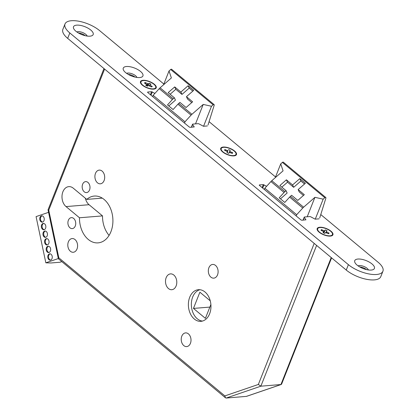<?xml version="1.0" encoding="UTF-8"?>
<svg xmlns="http://www.w3.org/2000/svg" width="419" height="419" viewBox="0 0 419 419"><rect width="100%" height="100%" fill="white"/><g stroke="black" fill="none" stroke-linecap="round" stroke-linejoin="round"><path stroke-width="0.63" d="M46.273 231.492A3.174 2.252 -94.6 0 0 44.948 231.031A3.174 2.252 -94.6 0 0 42.984 233.42A3.174 2.252 -94.6 0 0 44.131 236.892A3.174 2.252 -94.6 0 0 45.462 237.358A3.174 2.252 -94.6 0 0 47.42 234.965A3.174 2.252 -94.6 0 0 46.273 231.492M45.32 231.042A3.174 2.252 -94.6 0 0 43.702 233.619A3.174 2.252 -94.6 0 0 44.875 236.835A3.174 2.252 -94.6 0 0 45.828 237.28M44.665 223.893A3.174 2.252 -94.6 0 0 43.34 223.432A3.174 2.252 -94.6 0 0 41.381 225.82A3.174 2.252 -94.6 0 0 42.529 229.298A3.174 2.252 -94.6 0 0 43.854 229.759A3.174 2.252 -94.6 0 0 45.818 227.365A3.174 2.252 -94.6 0 0 44.665 223.893M43.717 223.442A3.174 2.252 -94.6 0 0 42.094 226.019A3.174 2.252 -94.6 0 0 43.272 229.235A3.174 2.252 -94.6 0 0 44.22 229.685M49.484 246.691A3.174 2.252 -94.6 0 0 48.154 246.225A3.174 2.252 -94.6 0 0 46.195 248.619A3.174 2.252 -94.6 0 0 47.342 252.091A3.174 2.252 -94.6 0 0 48.667 252.552A3.174 2.252 -94.6 0 0 50.631 250.164A3.174 2.252 -94.6 0 0 49.484 246.691M48.531 246.241A3.174 2.252 -94.6 0 0 46.907 248.818A3.174 2.252 -94.6 0 0 48.085 252.034A3.174 2.252 -94.6 0 0 49.039 252.479M47.876 239.092A3.174 2.252 -94.6 0 0 46.551 238.631A3.174 2.252 -94.6 0 0 44.587 241.019A3.174 2.252 -94.6 0 0 45.739 244.492A3.174 2.252 -94.6 0 0 47.064 244.953A3.174 2.252 -94.6 0 0 49.028 242.564A3.174 2.252 -94.6 0 0 47.876 239.092M46.928 238.641A3.174 2.252 -94.6 0 0 45.304 241.218A3.174 2.252 -94.6 0 0 46.483 244.434A3.174 2.252 -94.6 0 0 47.431 244.879M43.063 216.293A3.174 2.252 -94.6 0 0 41.738 215.832A3.174 2.252 -94.6 0 0 39.774 218.22A3.174 2.252 -94.6 0 0 40.921 221.698A3.174 2.252 -94.6 0 0 42.251 222.159A3.174 2.252 -94.6 0 0 44.21 219.766A3.174 2.252 -94.6 0 0 43.063 216.293M42.11 215.843A3.174 2.252 -94.6 0 0 40.491 218.419A3.174 2.252 -94.6 0 0 41.664 221.635A3.174 2.252 -94.6 0 0 42.618 222.086M51.087 254.286A3.174 2.252 -94.6 0 0 49.761 253.825A3.174 2.252 -94.6 0 0 47.797 256.219A3.174 2.252 -94.6 0 0 48.95 259.691A3.174 2.252 -94.6 0 0 50.275 260.152A3.174 2.252 -94.6 0 0 52.234 257.764A3.174 2.252 -94.6 0 0 51.087 254.286M50.133 253.841A3.174 2.252 -94.6 0 0 48.515 256.418A3.174 2.252 -94.6 0 0 49.688 259.633A3.174 2.252 -94.6 0 0 50.641 260.079M214.088 104.593L171.633 69.287A1.058 0.613 129.8 0 0 171.313 69.198A1.058 0.613 129.8 0 0 170.685 69.507L213.135 104.813A1.058 0.613 -50.2 0 1 213.763 104.504A1.058 0.613 -50.2 0 1 214.088 104.593A1.058 0.613 -50.2 0 1 214.188 105.253L208.028 125.019M205.017 292.006A15.87 11.261 -94.6 0 0 198.386 289.702A15.87 11.261 -94.6 0 0 188.576 301.659A15.87 11.261 -94.6 0 0 194.322 319.027A15.87 11.261 -94.6 0 0 200.952 321.336A15.87 11.261 -94.6 0 0 210.762 309.379A15.87 11.261 -94.6 0 0 205.017 292.006M199.884 289.723A15.87 11.261 -94.6 0 0 191.431 302.445A15.87 11.261 -94.6 0 0 197.291 318.786A15.87 11.261 -94.6 0 0 202.424 321.074M73.676 218.446A5.499 3.902 -94.6 0 0 71.377 217.65A5.499 3.902 -94.6 0 0 67.972 221.792A5.499 3.902 -94.6 0 0 69.968 227.816A5.499 3.902 -94.6 0 0 72.267 228.612A5.499 3.902 -94.6 0 0 75.666 224.469A5.499 3.902 -94.6 0 0 73.676 218.446M87.938 182.422A5.499 3.902 -94.6 0 0 85.638 181.621A5.499 3.902 -94.6 0 0 82.239 185.769A5.499 3.902 -94.6 0 0 84.229 191.787A5.499 3.902 -94.6 0 0 86.529 192.588A5.499 3.902 -94.6 0 0 89.928 188.445A5.499 3.902 -94.6 0 0 87.938 182.422M75.017 239.553A6.877 4.881 -94.6 0 0 72.141 238.558A6.877 4.881 -94.6 0 0 67.888 243.738A6.877 4.881 -94.6 0 0 70.382 251.264A6.877 4.881 -94.6 0 0 73.252 252.264A6.877 4.881 -94.6 0 0 77.505 247.079A6.877 4.881 -94.6 0 0 75.017 239.553M102.116 171.109A6.877 4.881 -94.6 0 0 99.24 170.109A6.877 4.881 -94.6 0 0 94.993 175.289A6.877 4.881 -94.6 0 0 97.48 182.815A6.877 4.881 -94.6 0 0 100.356 183.815A6.877 4.881 -94.6 0 0 104.603 178.635A6.877 4.881 -94.6 0 0 102.116 171.109M173.822 275.042A7.935 5.63 -94.6 0 0 170.507 273.89A7.935 5.63 -94.6 0 0 165.599 279.866A7.935 5.63 -94.6 0 0 168.475 288.55A7.935 5.63 -94.6 0 0 171.79 289.707A7.935 5.63 -94.6 0 0 176.692 283.726A7.935 5.63 -94.6 0 0 173.822 275.042M188.435 333.885A6.877 4.881 -94.6 0 0 185.565 332.89A6.877 4.881 -94.6 0 0 181.312 338.07A6.877 4.881 -94.6 0 0 183.8 345.596A6.877 4.881 -94.6 0 0 186.675 346.597A6.877 4.881 -94.6 0 0 190.928 341.412A6.877 4.881 -94.6 0 0 188.435 333.885M215.539 265.442A6.877 4.881 -94.6 0 0 212.663 264.441A6.877 4.881 -94.6 0 0 208.411 269.621A6.877 4.881 -94.6 0 0 210.904 277.148A6.877 4.881 -94.6 0 0 213.774 278.148A6.877 4.881 -94.6 0 0 218.027 272.968A6.877 4.881 -94.6 0 0 215.539 265.442M79.479 217.77A23.485 16.666 -94.6 0 0 88.283 239.453A23.485 16.666 -94.6 0 0 98.093 242.868A23.485 16.666 -94.6 0 0 112.617 225.171A23.485 16.666 -94.6 0 0 104.111 199.465A23.485 16.666 -94.6 0 0 94.301 196.055A23.485 16.666 -94.6 0 0 86.754 199.397L73.304 188.21A10.789 7.657 -94.6 0 0 68.795 186.638A10.789 7.657 -94.6 0 0 62.122 194.772A10.789 7.657 -94.6 0 0 66.029 206.583L79.479 217.77L102.514 215.9A23.485 16.666 -94.6 0 0 109.081 235.394M191.761 102.561L187.55 99.052L186.455 96.679L192.625 101.807L186.094 107.515L179.924 102.383L178.793 103.373A6.348 3.671 129.8 0 0 177.934 104.216L191.064 115.141A6.348 3.671 -50.2 0 1 191.923 114.298L203.215 104.431L195.516 123.877M152.657 96.574L153.15 95.328L184.989 121.809L184.496 123.055M213.135 104.813L211.48 106.258L203.566 126.25M153.15 95.328L159.23 88.66A6.348 3.671 129.8 0 1 160.089 87.817L171.376 77.95L169.03 70.952L163.551 84.79M169.03 70.952L170.685 69.507M290.487 196.27A6.348 3.671 129.8 0 0 289.629 197.113L284.779 202.44L279.206 197.805L284.056 192.478A6.348 3.671 -50.2 0 1 284.92 191.635L286.051 190.65L279.882 185.517L286.413 179.809L292.582 184.941L299.81 178.62L305.383 183.255L298.15 189.577L304.32 194.704L297.789 200.413L291.619 195.28L290.487 196.27L303.623 207.196A6.348 3.671 -50.2 0 0 302.764 208.039L296.683 214.706L264.85 188.225L270.925 181.558A6.348 3.671 129.8 0 1 271.784 180.715L283.071 170.847L280.73 163.85L275.246 177.687M319.728 217.917L325.882 198.15A1.058 0.613 -50.2 0 0 325.783 197.49A1.058 0.613 -50.2 0 0 324.835 197.71L323.18 199.156L314.91 197.328L303.623 207.196M324.835 197.71L282.385 162.404L280.73 163.85M210.254 300.837L199.879 292.205L193.463 308.415L209.861 307.09M193.463 308.415L205.399 318.346L210.883 304.503M323.18 199.156L315.261 219.153M282.385 162.404A1.058 0.613 -50.2 0 1 283.333 162.184L325.783 197.49M264.352 189.472L264.85 188.225M296.683 214.706L296.191 215.953M85.387 198.26A10.789 7.657 -94.6 0 0 89.058 204.713L102.514 215.9M316.607 245.403L260.864 386.187L226.192 398.05L246.508 396.369L281.165 384.511L281.631 384.066L331.597 257.868M226.192 398.05L225.48 397.814L224.867 395.913L258.35 384.459L260.864 386.187L281.165 384.511M86.754 199.397L102.283 198.14M225.48 397.814L58.361 258.738L58.817 257.811L224.867 395.913M103.97 68.554L48.038 209.814L48.751 210.134L58.817 257.811M314.91 197.328L307.211 216.775M304.524 184.009L300.905 180.998L293.672 187.319L292.582 184.941M300.905 180.998L299.81 178.62M303.461 195.458L299.245 191.949L298.15 189.577M280.468 198.857L287.141 193.023L286.051 190.65M293.672 187.319L287.507 182.186L281.835 187.141M287.507 182.186L286.413 179.809M159.23 88.66L172.361 99.581A6.348 3.671 -50.2 0 1 173.22 98.737L174.351 97.753L168.187 92.62L174.713 86.911L180.882 92.044L188.115 85.722L193.688 90.357L186.455 96.679M172.361 99.581L167.506 104.907L173.078 109.542L177.934 104.216M191.064 115.141L184.989 121.809M211.48 106.258L203.215 104.431M174.351 97.753L175.446 100.125L168.773 105.96M170.14 94.244L175.807 89.289L174.713 86.911M175.807 89.289L181.977 94.422L180.882 92.044M188.115 85.722L189.205 88.1L181.977 94.422M189.205 88.1L192.824 91.112M48.567 212.339L36.076 216.613L45.839 262.823L51.102 262.964L60.017 262.242L61.755 261.645M45.839 262.823L58.325 258.554M371.213 270.072A10.58 4.253 21.6 0 0 372.727 269.789A10.58 4.253 21.6 0 0 371.197 263.326A10.58 4.253 21.6 0 0 357.946 259.036A10.58 4.253 21.6 0 0 355.055 262.792A10.58 4.253 21.6 0 0 371.213 270.072M368.38 269.962A5.819 2.341 21.6 0 0 364.802 266.861A5.819 2.341 21.6 0 0 359.324 265.573A5.819 2.341 21.6 0 0 358.104 265.892M366.505 269.611A5.819 2.341 21.6 0 0 359.717 266.924M89.98 36.17A10.58 4.253 21.6 0 0 91.494 35.887A10.58 4.253 21.6 0 0 89.965 29.424A10.58 4.253 21.6 0 0 76.714 25.14A10.58 4.253 21.6 0 0 73.823 28.89A10.58 4.253 21.6 0 0 89.98 36.17M87.147 36.06A5.819 2.341 21.6 0 0 83.57 32.96A5.819 2.341 21.6 0 0 78.091 31.671A5.819 2.341 21.6 0 0 76.876 31.991M85.272 35.709A5.819 2.341 21.6 0 0 78.484 33.022M139.726 77.546A10.58 4.253 21.6 0 0 141.245 77.264A10.58 4.253 21.6 0 0 139.71 70.801A10.58 4.253 21.6 0 0 126.459 66.511A10.58 4.253 21.6 0 0 123.568 70.266A10.58 4.253 21.6 0 0 139.726 77.546M136.893 77.436A5.819 2.341 21.6 0 0 133.315 74.331A5.819 2.341 21.6 0 0 127.842 73.047A5.819 2.341 21.6 0 0 126.622 73.367M135.018 77.086A5.819 2.341 21.6 0 0 128.23 74.393M330.35 236.091A8.464 3.399 21.6 0 0 331.565 235.866A8.464 3.399 21.6 0 0 330.345 230.691A8.464 3.399 21.6 0 0 319.739 227.266A8.464 3.399 21.6 0 0 317.429 230.267A8.464 3.399 21.6 0 0 330.35 236.091M233.912 155.878A8.464 3.399 21.6 0 0 235.127 155.653A8.464 3.399 21.6 0 0 233.902 150.484A8.464 3.399 21.6 0 0 223.301 147.053A8.464 3.399 21.6 0 0 220.986 150.054A8.464 3.399 21.6 0 0 233.912 155.878M153.653 89.132A8.464 3.399 21.6 0 0 154.868 88.907A8.464 3.399 21.6 0 0 153.642 83.732A8.464 3.399 21.6 0 0 143.041 80.301A8.464 3.399 21.6 0 0 140.726 83.308A8.464 3.399 21.6 0 0 153.653 89.132M163.845 84.046L99.533 30.556A21.16 8.506 21.6 0 0 79.065 21.275A21.16 8.506 21.6 0 0 65.003 23.972A21.16 8.506 21.6 0 0 69.816 32.965L348.393 264.656A21.16 8.506 21.6 0 0 376.519 274.487A21.16 8.506 21.6 0 0 382.924 271.24A21.16 8.506 21.6 0 0 378.111 262.247L320.771 214.559M65.003 23.972L62.86 29.372A21.16 8.506 21.6 0 0 67.674 38.365L346.251 270.061A21.16 8.506 21.6 0 0 374.377 279.887A21.16 8.506 21.6 0 0 380.782 276.645L382.924 271.24M275.545 176.944L209.076 121.662M207.374 125.941L203.451 126.26L199.187 123.993A1.058 0.424 -158.4 0 0 198.03 123.673L192.85 124.092A1.058 0.424 -158.4 0 0 192.531 124.254A1.058 0.424 -158.4 0 0 192.599 124.527L194.254 126.926L190.137 127.339L189.294 127.046L147.64 92.4L147.687 92.033L151.61 91.719L154.894 93.416M319.074 218.844L315.151 219.158L310.882 216.89A1.058 0.424 -158.4 0 0 309.73 216.571L304.545 216.99A1.058 0.424 -158.4 0 0 304.225 217.152A1.058 0.424 -158.4 0 0 304.294 217.424L305.949 219.823L301.837 220.237L300.994 219.944L259.34 185.303L259.387 184.931L263.31 184.617L266.594 186.314M322.892 234.221A7.935 3.19 21.6 0 0 332.424 234.598A7.935 3.19 21.6 0 0 327.202 229.13A7.935 3.19 21.6 0 0 317.67 228.758A7.935 3.19 21.6 0 0 322.892 234.221M328.072 233.493L329.119 233.126L328.601 233.739L325.49 232.561L324.756 233.43L323.039 232.639L323.772 231.77L320.975 230.225L321.488 229.617L321.97 230.686M323.604 231.571L323.934 230.738L321.488 229.617M329.119 233.126L326.679 232.006L326.396 232.723M323.934 230.738L324.599 230.79L323.74 232.964M323.756 232.969L325.338 229.926L324.599 230.79M325.338 229.926L327.056 230.712L326.317 231.581L326.679 232.006M323.368 232.791L323.772 231.77M325.919 232.592L326.317 231.581M154.972 88.425A7.935 3.19 21.6 0 0 155.727 87.639A7.935 3.19 21.6 0 0 150.688 82.26A7.935 3.19 21.6 0 0 141.722 81.008A7.935 3.19 21.6 0 0 140.973 81.794A7.935 3.19 21.6 0 0 146.006 87.173A7.935 3.19 21.6 0 0 154.972 88.425M147.352 86.141L149.394 83.266L150.981 84.156L149.803 84.8L150.033 85.204L152.296 86.471L151.259 86.806M146.467 85.701L146.891 84.633L145.712 85.277L147.305 86.167L148.478 85.523L151.469 86.922L152.296 86.471M149.394 83.266L148.216 83.91L147.326 86.157M149.421 85.775L149.803 84.8M146.891 84.633L144.398 82.967L145.231 82.512L148.216 83.91M150.033 85.204L149.735 85.953M145.671 83.674L145.231 82.512M146.681 85.822L147.488 83.779M227.25 154.36A7.935 3.19 21.6 0 0 235.981 154.386A7.935 3.19 21.6 0 0 229.958 148.572A7.935 3.19 21.6 0 0 221.227 148.546A7.935 3.19 21.6 0 0 227.25 154.36M231.628 153.113L232.686 152.715L232.362 153.412L229.224 152.38L228.764 153.37L227.004 152.652L227.465 151.662L224.526 150.217L224.851 149.525L225.343 150.552M227.067 151.275L227.355 150.547L224.851 149.525M232.686 152.715L230.178 151.694L229.895 152.406M227.355 150.547L227.983 150.552L227.129 152.705L227.983 150.552M228.444 149.562L230.209 150.285L229.748 151.269L230.178 151.694M227.061 152.673L227.465 151.662M229.308 152.38L229.748 151.269M178.793 103.373L191.923 114.298M302.764 208.039L289.629 197.113M284.056 192.478L270.925 181.558M284.92 191.635L271.784 180.715M104.598 69.077L48.751 210.134M258.35 384.459L314.198 243.397M246.252 396.421L280.924 384.558L331.209 257.549M66.029 206.583L89.058 204.713M160.089 87.817L173.22 98.737M69.816 32.965L67.674 38.365M348.393 264.656L346.251 270.061M191.53 127.229L192.599 124.527M147.572 92.337L147.687 92.033M150.426 94.715L151.61 91.719M151.002 95.197L152.307 91.908M303.225 220.127L304.294 217.424M259.267 185.235L259.387 184.931M262.121 187.612L263.31 184.617M262.697 188.094L264.001 184.805M48.038 209.84L58.361 258.738M191.347 127.245L192.531 124.254M303.042 220.143L304.225 217.152M332.105 235.41L332.424 234.598M317.351 229.565L317.67 228.758M155.402 88.446L155.727 87.639M140.648 82.606L140.973 81.794M235.661 155.198L235.981 154.386M220.907 149.358L221.227 148.546"/></g></svg>
